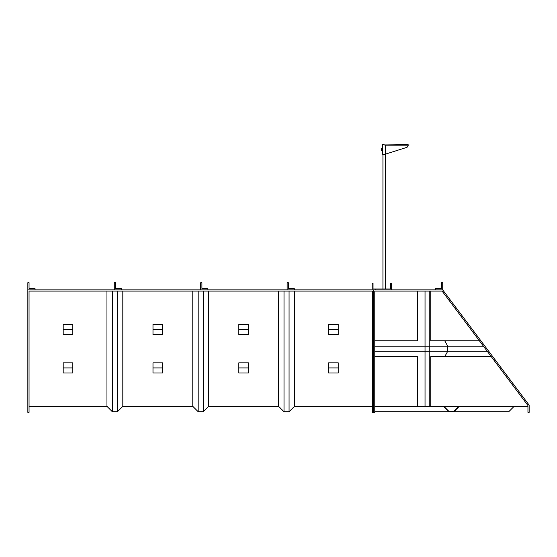 <?xml version="1.0" encoding="UTF-8"?>
<svg xmlns="http://www.w3.org/2000/svg" width="557" height="557" viewBox="0 0 557 557"><rect width="100%" height="100%" fill="white"/><g stroke="black" fill="none" stroke-linecap="round" stroke-linejoin="round"><path stroke-width="0.84" d="M527.952 406.338L417.541 406.338L417.541 356.647L374.777 356.647M374.777 340.793L417.541 340.793L417.541 291.095M425.033 406.338L425.033 291.095M430.735 406.338L430.735 356.647L444.744 356.647L447.737 351.244L374.777 351.244M479.389 340.793L430.735 340.793L430.735 291.095M429.238 406.338L429.238 291.095M483.441 346.196L447.737 346.196L444.744 340.793L447.737 346.196L374.777 346.196M487.229 351.244L447.737 351.244L447.737 346.196L447.737 351.244L444.744 356.647L491.281 356.647M417.541 406.338L374.777 406.338M374.777 291.095L374.777 412.34L373.573 412.34L373.573 289.898L442.718 289.898L529.15 405.141L529.15 412.34L527.952 412.34L527.952 405.538L442.119 291.095L374.777 291.095M514.146 406.338L508.743 411.741L374.777 411.741M453.76 411.442L448.963 411.442L444.159 406.638L458.564 406.638L453.76 411.442L448.963 411.442L444.159 406.638L458.564 406.638L453.76 411.442M448.838 411.741L443.435 406.338L459.288 406.338L453.885 411.741M441.52 282.698L442.718 282.698L442.718 289.417L442.237 289.898L435.518 289.898L435.518 288.7L441.04 288.7L441.52 288.22L441.52 282.698M375.752 288.999L375.752 289.898L391.341 289.898L391.341 283.297L390.443 283.297L390.443 288.999L373.037 288.999L373.037 283.297L372.132 283.297L372.132 289.898L373.573 289.898L27.85 289.898L27.85 412.34L29.048 412.34L29.048 291.095L372.375 291.095L372.375 412.34L373.573 412.34M29.048 406.338L106.951 406.338L106.951 291.095M112.354 291.095L112.354 411.741L106.951 406.338L112.354 411.741L117.409 411.741L122.812 406.338L192.785 406.338L198.188 411.741L203.235 411.741L208.638 406.338L278.618 406.338L278.618 291.095M284.014 291.095L284.014 411.741L278.618 406.338L284.014 411.741L289.069 411.741L294.472 406.338L372.375 406.338M112.354 411.741L117.409 411.741L122.812 406.338L122.812 291.095M117.409 411.741L117.409 291.095M203.235 291.095L203.235 411.741L208.638 406.338L208.638 291.095M192.785 291.095L192.785 406.338L198.188 411.741L203.235 411.741M198.188 291.095L198.188 411.741M284.014 411.741L289.069 411.741L294.472 406.338L294.472 291.095M289.069 411.741L289.069 291.095M35.049 288.7L35.049 289.898L28.33 289.898A0.48 0.48 0 0 1 27.85 289.417L27.85 282.698L29.048 282.698L29.048 288.22A0.48 0.48 0 0 0 29.528 288.7L35.049 288.7M201.913 282.698L200.715 282.698L200.715 289.417A0.48 0.48 0 0 0 201.195 289.898L207.914 289.898L207.914 288.7L202.393 288.7A0.48 0.48 0 0 1 201.913 288.22L201.913 282.698M121.482 288.7L121.482 289.898L114.763 289.898A0.48 0.48 0 0 1 114.282 289.417L114.282 282.698L115.48 282.698L115.48 288.22A0.48 0.48 0 0 0 115.96 288.7L121.482 288.7M288.345 282.698L287.14 282.698L287.14 289.417A0.48 0.48 0 0 0 287.621 289.898L294.347 289.898L294.347 288.7L288.825 288.7A0.48 0.48 0 0 1 288.345 288.22L288.345 282.698M328.623 329.514L328.623 324.418L338.224 324.418L338.224 334.604L328.623 334.604L328.623 329.514L338.224 329.514M238.828 329.514L238.828 324.418L248.429 324.418L248.429 334.604L238.828 334.604L238.828 329.514L248.429 329.514M152.994 329.514L152.994 324.418L162.595 324.418L162.595 334.604L152.994 334.604L152.994 329.514L162.595 329.514M63.199 329.514L63.199 324.418L72.807 324.418L72.807 334.604L63.199 334.604L63.199 329.514L72.807 329.514M328.623 367.926L328.623 362.83L338.224 362.83L338.224 373.016L328.623 373.016L328.623 367.926L338.224 367.926M238.828 367.926L238.828 362.83L248.429 362.83L248.429 373.016L238.828 373.016L238.828 367.926L248.429 367.926M152.994 367.926L152.994 362.83L162.595 362.83L162.595 373.016L152.994 373.016L152.994 367.926L162.595 367.926M63.199 367.926L63.199 362.83L72.807 362.83L72.807 373.016L63.199 373.016L63.199 367.926L72.807 367.926M374.534 288.999L388.939 288.999M385.639 154.073L406.506 147.48A2.402 2.325 90 0 0 408.149 145.189L409.096 144.945M408.149 144.945L384.135 144.945L408.149 144.66M382.701 149.882L382.701 149.032M381.67 150.508L381.552 149.986L381.552 150.508L382.638 150.508L382.638 154.261L385.639 154.261L385.639 144.945M382.52 150.508L382.638 144.66L384.135 144.66M381.67 149.457L381.552 149.986L381.67 149.457L382.52 149.457M381.67 148.413L381.552 148.935L381.67 148.413L382.52 148.413M382.638 150.508L382.638 148.413M385.639 145.189L408.149 145.189M385.34 154.261L385.34 288.707M382.938 154.261L382.938 288.707"/></g></svg>
